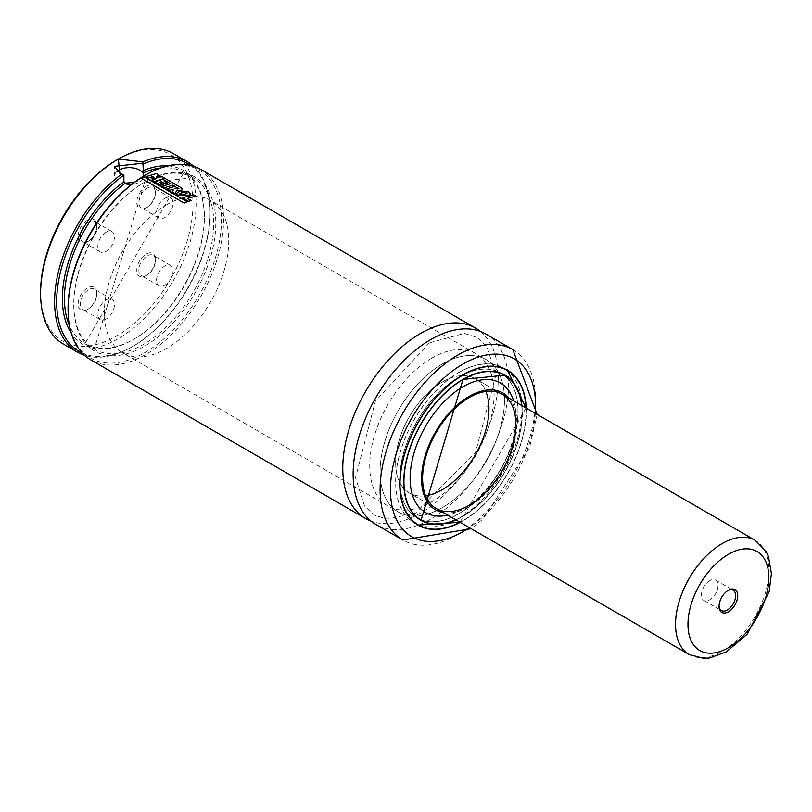 <?xml version="1.0" encoding="UTF-8"?>
<svg xmlns="http://www.w3.org/2000/svg" width="812" height="812" viewBox="0 0 812 812"><rect width="100%" height="100%" fill="white"/><g stroke="black" fill="none" stroke-linecap="round" stroke-linejoin="round"><path stroke-width="0.61" stroke-dasharray="4.06 3.04" d="M166.551 204.817A87.96 50.78 -60 0 1 210.531 200.462A87.96 50.78 -60 0 1 210.531 302.023A87.96 50.78 -60 0 1 122.571 352.814A87.96 50.78 -60 0 1 109.082 282.332A87.96 50.78 -60 0 1 166.551 204.817M442.286 364.009A87.96 50.78 -60 0 1 486.266 359.655A87.96 50.78 -60 0 1 486.266 461.226A87.96 50.78 -60 0 1 398.306 512.007A87.96 50.78 -60 0 1 384.827 441.525A87.96 50.78 -60 0 1 442.286 364.009A87.96 50.78 120 0 0 384.827 441.525A87.96 50.78 120 0 0 398.306 512.007A87.96 50.78 120 0 0 486.266 461.226A87.96 50.78 120 0 0 486.266 359.655A87.96 50.78 120 0 0 442.286 364.009M425.661 495.756A65.975 38.093 -60 0 1 409.309 492.965A65.975 38.093 -60 0 1 399.189 440.104A65.975 38.093 -60 0 1 442.286 381.965A65.975 38.093 -60 0 1 475.274 378.707A65.975 38.093 -60 0 1 485.87 391.465M509.215 398.296A67.437 38.935 -60 0 1 516.391 415.937A67.437 38.935 -60 0 1 462.109 509.956A67.437 38.935 -60 0 1 443.25 512.565M513.651 400.864A74.816 43.198 -60 0 1 515.336 408.466A74.816 43.198 -60 0 1 455.106 512.778A74.816 43.198 -60 0 1 447.686 515.123M521.649 405.482A83.565 48.243 -60 0 1 455.684 519.741A83.707 48.334 -60 0 0 521.669 405.482M458.881 377.184A83.565 48.243 -60 0 1 500.659 373.043A83.565 48.243 -60 0 1 500.659 469.529A83.565 48.243 -60 0 1 417.094 517.772A83.565 48.243 -60 0 1 404.285 450.812A83.565 48.243 -60 0 1 458.881 377.184M419.093 518.99A83.707 48.334 -60 0 1 417.023 517.904A83.707 48.334 -60 0 1 404.193 450.822A83.707 48.334 -60 0 1 458.881 377.062A83.707 48.334 -60 0 1 500.73 372.911A83.707 48.334 -60 0 1 502.709 374.17M503.135 374.474A83.707 48.334 -60 0 1 500.73 469.569A83.707 48.334 -60 0 1 419.571 519.203M458.881 372.515A89.279 51.542 -60 0 1 503.521 368.09A89.279 51.542 -60 0 1 503.521 471.183A89.279 51.542 -60 0 1 414.242 522.725A89.279 51.542 -60 0 1 400.549 451.188A89.279 51.542 -60 0 1 458.881 372.515M416.282 523.973A89.421 51.633 -60 0 1 414.161 522.857A89.421 51.633 -60 0 1 400.458 451.198A89.421 51.633 -60 0 1 458.881 372.393A89.421 51.633 -60 0 1 503.592 367.968A89.421 51.633 -60 0 1 505.612 369.247M506.079 369.572A89.421 51.633 -60 0 1 503.592 471.224A89.421 51.633 -60 0 1 416.8 524.207M526.196 408.101A89.421 51.633 -60 0 1 460.221 522.36M485.86 334.026A109.955 63.478 -60 0 1 485.86 460.993A109.955 63.478 -60 0 1 375.915 524.471M480.43 331.458A109.955 63.478 -60 0 1 475.497 455.004A109.955 63.478 -60 0 1 370.972 521.05M200.787 169.444A109.955 63.478 -60 0 1 200.797 296.41A109.955 63.478 -60 0 1 90.842 359.889M144.78 175.493A108.483 62.636 -60 0 1 221.493 219.778A108.483 62.636 -60 0 1 144.78 352.641A108.483 62.636 -60 0 1 68.066 308.357M143.633 176.163L139.593 180.274L134.264 182.406M190.536 165.415A108.483 62.636 -60 0 1 210.085 213.201A108.483 62.636 -60 0 1 133.381 346.064A108.483 62.636 -60 0 1 82.225 353.027M193.642 166.277A109.955 63.478 -60 0 1 210.085 212.003A109.955 63.478 -60 0 1 132.346 346.663A109.955 63.478 -60 0 1 84.519 355.28M173.321 153.59A109.955 63.478 -60 0 1 173.321 280.546A109.955 63.478 -60 0 1 63.377 344.024M116.796 159.934A107.752 62.209 -60 0 1 192.982 203.924A107.752 62.209 -60 0 1 116.796 335.884A107.752 62.209 -60 0 1 40.6 291.894M87.473 309.463A13.195 7.623 -60 0 1 78.145 304.084A13.195 7.623 -60 0 1 87.473 287.915A13.195 7.623 -60 0 1 96.801 293.305A13.195 7.623 -60 0 1 87.473 309.463L88.508 308.864A11.723 6.77 -60 0 1 82.641 309.443A11.723 6.77 -60 0 1 82.641 295.903A11.723 6.77 -60 0 1 94.375 289.133A11.723 6.77 -60 0 1 96.801 294.502A11.723 6.77 -60 0 1 88.508 308.864L87.473 309.463M146.109 275.613L146.109 275.613A13.195 7.623 120 0 0 155.437 259.454A13.195 7.623 120 0 0 146.109 254.065A13.195 7.623 120 0 0 136.781 270.223A13.195 7.623 120 0 0 146.109 275.613L147.145 275.014A11.723 6.77 120 0 0 155.437 260.652A11.723 6.77 120 0 0 153.011 255.283A11.723 6.77 120 0 0 141.288 262.053A11.723 6.77 120 0 0 141.288 275.593A11.723 6.77 120 0 0 147.145 275.014L146.109 275.613M87.473 220.204A13.195 7.623 120 0 0 78.145 236.363A13.195 7.623 120 0 0 87.473 241.753A13.195 7.623 120 0 0 96.801 225.594A13.195 7.623 120 0 0 87.473 220.204M146.109 186.354A13.195 7.623 -60 0 1 155.437 191.733A13.195 7.623 -60 0 1 146.109 207.902A13.195 7.623 -60 0 1 136.781 202.513A13.195 7.623 -60 0 1 146.109 186.354M116.989 171.433A14.657 8.465 0 0 0 114.573 176.092A14.657 8.465 0 0 0 123.617 183.908A14.657 8.465 0 0 0 139.593 182.071A14.657 8.465 0 0 0 143.886 176.092A14.657 8.465 0 0 0 143.836 175.372M119.882 173.332L123.231 174.418M164.775 198.321A11.723 6.77 -60 0 1 170.632 197.742A11.723 6.77 -60 0 1 170.632 211.282A11.723 6.77 -60 0 1 158.908 218.052A11.723 6.77 -60 0 1 157.112 208.654A11.723 6.77 -60 0 1 164.775 198.321M147.145 188.151A11.723 6.77 -60 0 1 153.011 187.562A11.723 6.77 -60 0 1 155.437 192.931A11.723 6.77 -60 0 1 147.145 207.304A11.723 6.77 -60 0 1 141.288 207.882A11.723 6.77 -60 0 1 139.491 198.483A11.723 6.77 -60 0 1 147.145 188.151M106.128 232.181A11.723 6.77 120 0 0 98.465 242.514A11.723 6.77 120 0 0 100.272 251.913A11.723 6.77 120 0 0 111.995 245.143A11.723 6.77 120 0 0 111.995 231.593A11.723 6.77 120 0 0 106.128 232.181M88.508 222.001A11.723 6.77 120 0 0 80.845 232.333A11.723 6.77 120 0 0 82.641 241.732A11.723 6.77 120 0 0 88.508 241.154A11.723 6.77 120 0 0 96.801 226.792A11.723 6.77 120 0 0 94.375 221.422A11.723 6.77 120 0 0 88.508 222.001M164.775 285.185A11.723 6.77 120 0 0 172.428 274.852A11.723 6.77 120 0 0 170.632 265.453A11.723 6.77 120 0 0 158.908 272.223A11.723 6.77 120 0 0 158.908 285.763A11.723 6.77 120 0 0 164.775 285.185M106.128 319.045A11.723 6.77 -60 0 1 100.272 319.623A11.723 6.77 -60 0 1 100.262 306.083A11.723 6.77 -60 0 1 111.995 299.313A11.723 6.77 -60 0 1 113.792 308.702A11.723 6.77 -60 0 1 106.128 319.045M151.529 178.102L153.316 176.6L148.21 178.264L145.876 176.915L156.472 173.727L158.929 175.138L156.148 177.331L162.319 177.097L164.846 178.559L154.28 181.746L151.854 180.345L156.686 178.762L153.113 179.026L151.529 177.869M175.483 188.526L177.523 187.917L178.701 188.658L177.808 189.297L175.493 188.282M181.005 187.887L182.619 189.48L181.665 190.373L176.711 190.729L175.118 193.784L172.195 192.099L173.595 189.582L169.403 190.505L166.967 189.094L175.016 186.557L172.905 185.339L164.826 187.866L162.38 186.455L170.459 183.918L165.171 180.863L163.994 181.188L167.404 183.157L164.866 183.898L161.486 181.949L159.639 182.527L163.293 184.639L160.746 185.512L154.656 181.989L165.242 178.782L181.015 187.643M179.614 193.824L179.909 194.484L181.502 192.901L186.547 192.972L184.75 194.718L179.909 194.251M187.085 193.286L186.557 192.718M188.729 192.17L190.546 194.109L188.039 195.925L177.27 195.205L176.316 193.774L180.264 191.104L188.739 191.926M182.548 198.087L193.165 194.89L195.621 196.301L187.531 198.635L191.165 200.726L188.628 201.599L182.548 197.854M141.45 178.599L144.495 177.31L187.318 202.026L184.263 203.315L141.43 178.366M431.923 358.031A87.96 50.78 120 0 0 374.464 435.536A87.96 50.78 120 0 0 387.943 506.028A87.96 50.78 120 0 0 475.903 455.238A87.96 50.78 120 0 0 475.903 353.677A87.96 50.78 120 0 0 431.923 358.031M442.286 381.965A65.975 38.093 120 0 0 399.189 440.104A65.975 38.093 120 0 0 409.309 492.965A65.975 38.093 120 0 0 475.274 454.882A65.975 38.093 120 0 0 475.274 378.707A65.975 38.093 120 0 0 442.286 381.965M727.867 590.568A11.723 6.77 120 0 0 727.359 590.842L728.394 590.243L727.359 590.842A11.723 6.77 120 0 0 719.067 605.204A11.723 6.77 120 0 0 719.087 605.782M709.739 580.671A11.723 6.77 120 0 0 702.076 591.004A11.723 6.77 120 0 0 703.872 600.403A11.723 6.77 120 0 0 715.605 593.633A11.723 6.77 120 0 0 715.605 580.083A11.723 6.77 120 0 0 709.739 580.671M403.726 481.973A83.707 48.334 -60 0 1 462.921 379.397A83.707 48.334 -60 0 1 462.972 379.366M521.893 405.614A83.859 48.416 -60 0 1 455.918 519.883M525.973 407.979A89.137 51.46 -60 0 1 460.008 522.238A89.279 51.542 -60 0 0 525.983 407.979M399.788 484.246A89.279 51.542 -60 0 1 462.921 374.85A89.279 51.542 -60 0 1 462.972 374.819M535.311 413.359A102.616 59.246 -60 0 1 469.346 527.627M512.819 349.586A109.955 63.478 -60 0 1 512.819 476.553A109.955 63.478 -60 0 1 402.864 540.031M144.78 182.071A100.424 57.977 -60 0 1 206.278 269.564A100.424 57.977 -60 0 1 83.281 340.573A100.424 57.977 -60 0 1 144.78 182.071M143.744 182.67A98.952 57.134 -60 0 1 193.226 177.767A98.952 57.134 -60 0 1 193.226 292.036A98.952 57.134 -60 0 1 94.263 349.17A98.952 57.134 -60 0 1 79.099 269.868A98.952 57.134 -60 0 1 143.744 182.67M160.421 168.064A98.952 57.134 -60 0 1 183.888 172.388A98.952 57.134 -60 0 1 183.888 286.646A98.952 57.134 -60 0 1 84.935 343.78A98.952 57.134 -60 0 1 69.456 325.612M167.698 165.892A100.424 57.977 -60 0 1 183.593 286.474A100.424 57.977 -60 0 1 71.212 333.001M689.195 654.553A65.975 38.093 120 0 0 755.16 616.47A65.975 38.093 120 0 0 755.16 540.295M475.903 353.677L210.531 200.462M387.943 506.028L122.571 352.814M502.232 394.267L475.274 378.707L502.232 394.267M436.257 508.525L409.309 492.965L436.257 508.525M516.391 415.937L515.336 408.466M462.109 509.956L455.106 512.778M502.232 373.946L500.659 373.043M418.667 518.685L417.094 517.772M504.77 375.245L500.73 372.911M421.063 520.238L417.023 517.904M460.059 522.268L526.024 408M505.105 369.003L503.521 368.09M415.825 523.649L414.242 522.725M507.733 370.353L503.592 367.968M418.312 525.252L414.161 522.857M537.128 414.414L529.607 447.392L483.099 518.929L471.163 528.683M429.365 342.837L375.357 401.229L355.524 477.669L364.507 505.998L374.403 515.133L387.222 519.122L415.419 513.154L475.578 452.142L495.909 375.124L486.956 346.602L477.07 337.416L464.281 333.397L429.365 342.837M193.226 177.767L144.475 182.741L94.263 349.17L84.935 343.78L183.888 172.388L193.226 177.767M210.085 213.201L210.085 212.003M133.381 346.064L132.346 346.663M143.886 176.092L143.886 174.742M114.573 176.092L114.573 166.348M170.632 197.742L153.011 187.562M158.908 218.052L141.288 207.882M155.437 192.931L155.437 191.733M147.145 207.304L146.109 207.902M111.995 231.593L94.375 221.422M100.272 251.913L82.641 241.732M96.801 226.792L96.801 225.594M88.508 241.154L87.473 241.753M170.632 265.453L153.011 255.283M158.908 285.763L141.288 275.593M155.437 260.652L155.437 259.454M111.995 299.313L94.375 289.133M100.272 319.623L82.641 309.443M96.801 294.502L96.801 293.305M719.067 605.204L719.067 606.402M703.872 600.403L721.503 610.573M715.605 580.083L733.226 590.263"/><path stroke-width="1.22" d="M485.87 391.465A65.975 38.093 -60 0 1 475.274 454.882A65.975 38.093 -60 0 1 425.661 495.756M469.245 397.525A65.975 38.093 -60 0 1 502.232 394.267A65.975 38.093 -60 0 1 502.232 470.442A65.975 38.093 -60 0 1 436.257 508.525A65.975 38.093 -60 0 1 426.148 455.664A65.975 38.093 -60 0 1 469.245 397.525M443.25 512.565A67.437 38.935 -60 0 1 423.529 462.14A67.437 38.935 -60 0 1 469.245 396.337A67.437 38.935 -60 0 1 509.215 398.296M447.686 515.123A74.816 43.198 -60 0 1 410.689 469.062A74.816 43.198 -60 0 1 463.023 386.715A74.816 43.198 -60 0 1 513.651 400.864M403.726 481.973A83.707 48.334 -60 0 0 421.063 520.238A83.707 48.334 -60 0 0 455.694 519.751A83.565 48.243 -60 0 1 421.245 520.167A83.565 48.243 -60 0 1 408.436 453.208A83.565 48.243 -60 0 1 463.023 379.58A83.565 48.243 -60 0 1 504.8 375.438A83.565 48.243 -60 0 1 521.649 405.482A83.707 48.334 -60 0 0 504.77 375.245A83.707 48.334 -60 0 0 462.972 379.366M416.8 524.207A89.421 51.633 -60 0 1 416.282 523.973M460.221 522.36A89.421 51.633 -60 0 1 418.312 525.252A89.421 51.633 -60 0 1 404.599 453.593A89.421 51.633 -60 0 1 463.023 374.789A89.421 51.633 -60 0 1 507.733 370.353A89.421 51.633 -60 0 1 526.196 408.101M471.163 528.683L402.864 540.031L375.915 524.471A109.955 63.478 -60 0 1 359.056 436.369A109.955 63.478 -60 0 1 430.888 339.477A109.955 63.478 -60 0 1 485.86 334.026L512.819 349.586L537.128 414.414M370.972 521.05A109.955 63.478 -60 0 1 365.542 518.482A109.955 63.478 -60 0 1 348.693 430.38A109.955 63.478 -60 0 1 420.525 333.488A109.955 63.478 -60 0 1 475.497 328.048A109.955 63.478 -60 0 1 480.43 331.458M365.542 518.482L90.842 359.889A109.955 63.478 -60 0 1 68.066 309.555A109.955 63.478 -60 0 1 145.815 174.895A109.955 63.478 -60 0 1 200.787 169.444L475.497 328.048M145.815 174.895L144.78 175.493L145.815 174.895M68.066 309.555L68.066 308.357A108.483 62.636 -60 0 1 144.78 175.493M84.519 355.28A109.955 63.478 -60 0 1 77.363 352.103A109.955 63.478 -60 0 1 58.667 270.761A109.955 63.478 -60 0 1 121.841 173.991L119.882 173.332L118.349 159.03L142.841 161.872L143.633 176.163M134.264 182.406L125.434 183.136L123.881 181.715L123.881 175.077L121.841 173.991M142.882 164.105A108.483 62.636 -60 0 1 190.536 165.415M82.225 353.027A108.483 62.636 -60 0 1 60.159 273.329A108.483 62.636 -60 0 1 123.881 175.077M142.841 161.872A109.955 63.478 -60 0 1 187.318 161.669A109.955 63.478 -60 0 1 193.642 166.277M77.363 352.103L63.377 344.024A109.955 63.478 -60 0 1 40.6 293.69A109.955 63.478 -60 0 1 118.349 159.03A109.955 63.478 -60 0 1 173.321 153.59L187.318 161.669M40.6 293.69L40.6 291.894A107.752 62.209 -60 0 1 116.796 159.934L118.349 159.03M143.836 175.372A14.657 8.465 0 0 0 132.843 167.891A14.657 8.465 0 0 0 116.989 171.433M142.607 163.232L114.573 166.348L120.237 173.474M151.529 177.869L153.326 176.366L148.2 178.031L145.866 176.681L156.493 173.474L158.939 174.885L156.158 177.087L162.339 176.843L164.866 178.305L154.27 181.512L151.844 180.112L156.696 178.518L153.113 178.782L151.529 177.869M178.711 188.404L177.818 189.054L175.493 188.282L177.534 187.673L178.924 188.678M181.015 187.643L182.629 189.226L181.675 190.13L176.711 190.485L175.108 193.55L172.195 191.865L173.595 189.348L169.403 190.262L166.957 188.851L175.037 186.313L172.915 185.085L164.816 187.633L162.37 186.212L170.469 183.674L165.181 180.619L164.014 180.944L167.414 182.913L164.866 183.654L161.497 181.705L159.639 182.284L163.293 184.395L160.746 185.278L154.645 181.756L165.262 178.538L181.015 187.643M179.909 194.251L181.512 192.657L186.557 192.718L184.76 194.474L179.614 193.824M186.557 192.718L187.085 193.286M180.274 190.861L188.739 191.926L190.566 193.855L188.049 195.682L177.27 194.961L176.316 193.54L180.274 190.861M182.548 197.854L193.185 194.636L195.641 196.057L187.531 198.392L191.165 200.493L188.628 201.366L182.548 197.854M141.43 178.366L144.495 177.067L187.308 201.792L184.243 203.081L141.43 178.366M728.394 590.243L728.394 590.243A13.195 7.623 120 0 0 719.067 606.402A13.195 7.623 120 0 0 728.394 611.791A13.195 7.623 120 0 0 737.732 595.632A13.195 7.623 120 0 0 728.394 590.243M719.087 605.782A11.723 6.77 120 0 0 721.503 610.573A11.723 6.77 120 0 0 733.226 603.803A11.723 6.77 120 0 0 733.226 590.263A11.723 6.77 120 0 0 727.867 590.568M455.918 519.883A83.859 48.416 -60 0 1 403.838 477.872A83.859 48.416 -60 0 1 463.023 379.336A83.859 48.416 -60 0 1 521.893 405.614M399.788 484.246A89.279 51.542 -60 0 0 418.281 525.059A89.279 51.542 -60 0 0 460.008 522.238A89.137 51.46 -60 0 1 400.012 482.44A89.137 51.46 -60 0 1 463.023 375.022A89.137 51.46 -60 0 1 525.973 407.979A89.279 51.542 -60 0 0 507.561 370.424L505.105 369.003M462.972 374.819A89.279 51.542 -60 0 1 507.561 370.424L526.024 408M469.346 527.627A102.616 59.246 -60 0 1 390.531 493.31A102.616 59.246 -60 0 1 463.023 364.009A102.616 59.246 -60 0 1 535.311 413.359M402.864 540.031A109.955 63.478 -60 0 1 386.015 451.929A109.955 63.478 -60 0 1 457.836 355.037A109.955 63.478 -60 0 1 512.819 349.586M143.389 172.773A98.952 57.134 -60 0 1 160.421 168.064M69.456 325.612A98.952 57.134 -60 0 1 125.434 183.136M142.882 170.743A100.424 57.977 -60 0 1 167.698 165.892M71.212 333.001A100.424 57.977 -60 0 1 123.881 181.715M722.183 543.563A65.975 38.093 120 0 0 679.086 601.692A65.975 38.093 120 0 0 689.195 654.553L703.902 658.41L709.85 657.943L726.364 651.853L746.979 634.416L769.167 591.775L771.4 573.495L768.457 556.555L765.868 551.125L755.16 540.295A65.975 38.093 120 0 0 722.183 543.563M728.394 554.332A57.175 33.008 120 0 0 693.387 644.576A57.175 33.008 120 0 0 763.412 604.148A57.175 33.008 120 0 0 728.394 554.332M504.8 375.438L502.232 373.946M421.245 520.167L418.667 518.685M421.063 520.238L462.992 379.407L504.77 375.245M415.825 523.649L418.281 525.059L460.059 522.268M120.389 173.535L119.882 173.332M436.257 508.525L689.195 654.553M502.232 394.267L755.16 540.295"/></g></svg>
